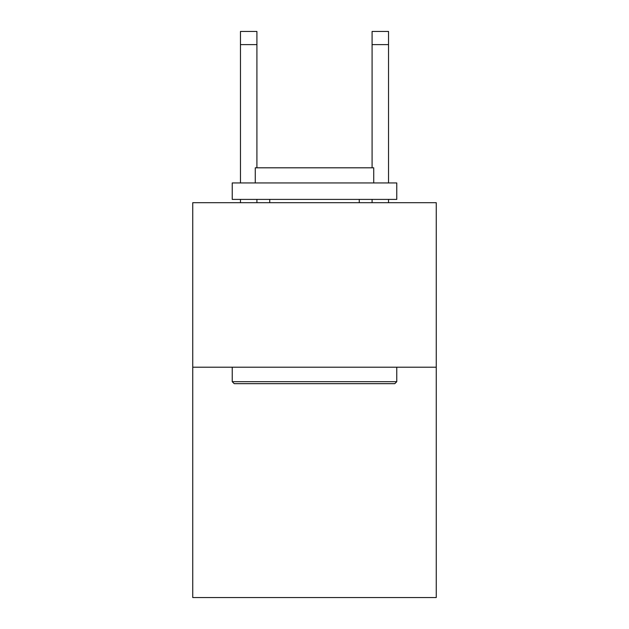 <?xml version="1.0" encoding="UTF-8"?>
<svg xmlns="http://www.w3.org/2000/svg" width="629" height="629" viewBox="0 0 629 629"><rect width="100%" height="100%" fill="white"/><g stroke="black" fill="none" stroke-linecap="round" stroke-linejoin="round"><path stroke-width="0.94" d="M436.251 367.21L436.251 597.55L192.749 597.55L192.749 202.687L436.251 202.687L436.251 367.21L192.749 367.21M234.208 383.666L232.235 381.693L396.765 381.693L394.792 383.666L234.208 383.666M396.765 182.945L396.765 199.401L232.235 199.401L232.235 182.945L396.765 182.945M255.272 182.945L255.272 167.809L373.728 167.809L373.728 182.945M396.765 367.21L396.765 381.693M232.235 367.21L232.235 381.693M359.253 199.401L359.253 202.687M269.747 199.401L269.747 202.687M256.915 202.687L256.915 199.401M256.915 167.809L256.915 44.612L240.467 44.612L240.467 31.45L256.915 31.45L256.915 44.612M240.467 202.687L240.467 199.401M240.467 182.945L240.467 44.612M388.533 202.687L388.533 199.401M388.533 182.945L388.533 31.45L372.085 31.45L372.085 167.809M372.085 199.401L372.085 202.687M372.085 44.612L388.533 44.612"/></g></svg>
